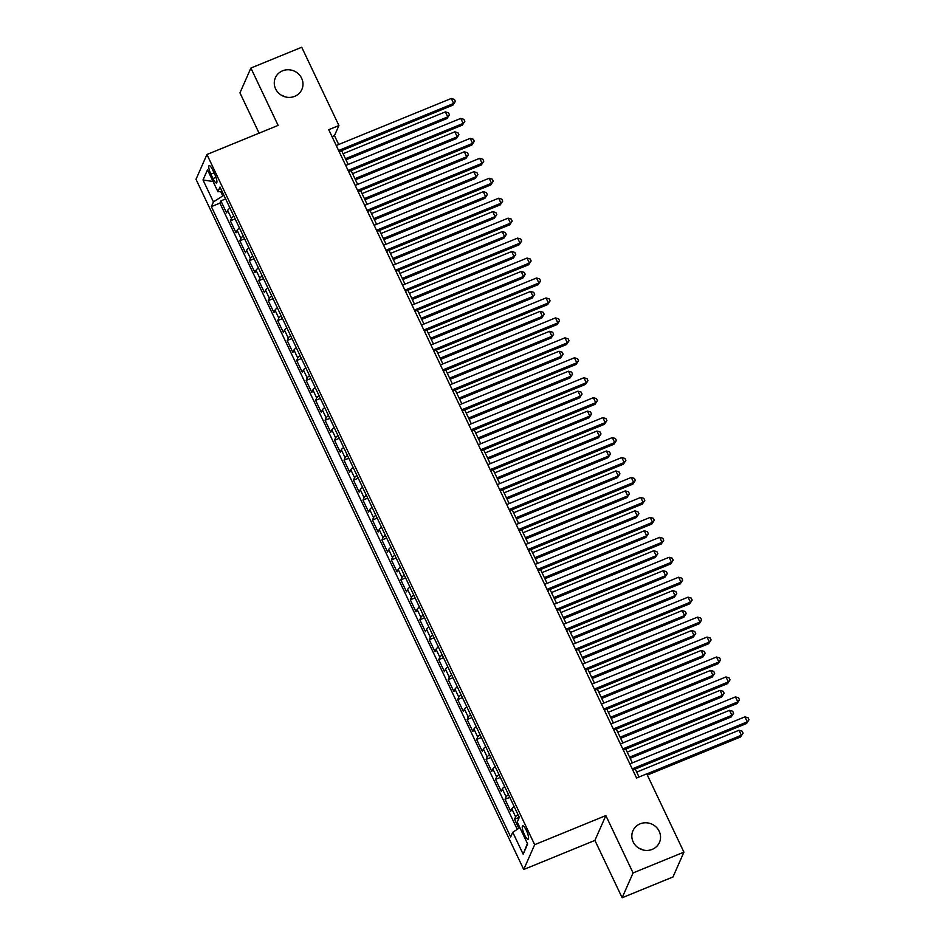 <?xml version="1.0" encoding="UTF-8"?>
<svg xmlns="http://www.w3.org/2000/svg" width="945" height="945" viewBox="0 0 945 945"><rect width="100%" height="100%" fill="white"/><g stroke="black" fill="none" stroke-linecap="round" stroke-linejoin="round"><path stroke-width="1.42" d="M638.82 848.173A14.482 13.702 -156.2 0 1 642.624 849.85M640.119 823.839A14.482 13.702 -156.2 0 1 656.125 827.029A14.482 13.702 -156.2 0 1 659.445 842.444A14.482 13.702 -156.2 0 1 652.251 849.366A14.482 13.702 -156.2 0 1 636.245 846.188A14.482 13.702 -156.2 0 1 632.937 830.761A14.482 13.702 -156.2 0 1 640.119 823.839M281.256 95.15A14.482 13.702 -156.2 0 1 285.059 96.827M282.555 70.816A14.482 13.702 -156.2 0 1 298.561 73.993A14.482 13.702 -156.2 0 1 301.88 89.421A14.482 13.702 -156.2 0 1 294.686 96.343A14.482 13.702 -156.2 0 1 278.68 93.153A14.482 13.702 -156.2 0 1 275.373 77.738A14.482 13.702 -156.2 0 1 282.555 70.816M526.353 830.407A7.241 1.736 -112.2 0 0 522.668 825.847A7.241 1.736 -112.2 0 0 524.463 834.695A7.241 1.736 -112.2 0 0 528.149 839.255A7.241 1.736 -112.2 0 0 526.353 830.407M622.141 897.75L633.079 872.932L605.851 815.582L594.913 840.4L622.141 897.75L672.994 876.96L683.92 852.142L646.746 773.849L636.576 778.007L328.742 129.701L338.912 125.543L301.727 47.25L250.886 68.04L239.959 92.858L259.095 133.174M594.913 840.4L523.731 869.506L196.005 179.314L206.943 154.496L534.669 844.688L523.731 869.506M230.001 208.113A9.048 1.973 154.6 0 0 227.662 210.404L226.576 212.849L220.894 200.883L225.642 198.934M233.793 216.098A9.048 1.973 154.6 0 0 231.442 218.378L230.367 220.823L235.116 218.886M230.367 220.823L236.049 232.801L237.136 230.344A9.048 1.973 154.6 0 1 239.475 228.064M248.948 248.015A9.048 1.973 154.6 0 0 246.598 250.295L245.523 252.74L239.841 240.774L244.59 238.837M258.422 267.955A9.048 1.973 154.6 0 0 256.071 270.246L254.996 272.692L249.315 260.725L254.063 258.776M267.896 287.906A9.048 1.973 154.6 0 0 265.545 290.186L264.47 292.643L258.788 280.665L263.537 278.728M277.369 307.857A9.048 1.973 154.6 0 0 275.019 310.137L273.944 312.582L268.25 300.616L273.01 298.679M286.831 327.809A9.048 1.973 154.6 0 0 284.492 330.088L283.405 332.534L277.724 320.568L282.472 318.619M296.305 347.748A9.048 1.973 154.6 0 0 293.966 350.028L292.879 352.485L287.197 340.519L291.946 338.57M305.778 367.699A9.048 1.973 154.6 0 0 303.428 369.979L302.353 372.424L296.671 360.458L301.42 358.521M315.252 387.651A9.048 1.973 154.6 0 0 312.901 389.931L311.826 392.376L306.145 380.41L310.893 378.461M324.726 407.59A9.048 1.973 154.6 0 0 322.375 409.882L321.3 412.327L315.618 400.361L320.367 398.412M334.199 427.542A9.048 1.973 154.6 0 0 331.849 429.821L330.774 432.278L325.092 420.301L329.84 418.363M343.673 447.493A9.048 1.973 154.6 0 0 341.322 449.773L340.247 452.218L334.554 440.252L339.314 438.315M353.135 467.432A9.048 1.973 154.6 0 0 350.796 469.724L349.709 472.169L344.027 460.203L348.776 458.254M362.608 487.384A9.048 1.973 154.6 0 0 360.269 489.664L359.183 492.121L353.501 480.143L358.249 478.205M372.082 507.335A9.048 1.973 154.6 0 0 369.731 509.615L368.656 512.06L362.974 500.094L367.723 498.157M381.556 527.275A9.048 1.973 154.6 0 0 379.205 529.566L378.13 532.011L372.448 520.045L377.197 518.096M391.029 547.226A9.048 1.973 154.6 0 0 388.678 549.506L387.604 551.963L381.922 539.997L386.67 538.048M400.503 567.177A9.048 1.973 154.6 0 0 398.152 569.457L397.077 571.902L391.395 559.936L396.144 557.999M409.976 587.129A9.048 1.973 154.6 0 0 407.626 589.408L406.551 591.853L400.857 579.887L405.618 577.938M419.438 607.068A9.048 1.973 154.6 0 0 417.099 609.36L416.013 611.805L410.331 599.839L415.079 597.89M428.912 627.019A9.048 1.973 154.6 0 0 426.573 629.299L425.486 631.756L419.804 619.778L424.553 617.841M438.385 646.971A9.048 1.973 154.6 0 0 436.035 649.25L434.96 651.696L429.278 639.73L434.027 637.792M447.859 666.91A9.048 1.973 154.6 0 0 445.508 669.202L444.433 671.647L438.752 659.681L443.5 657.732M457.333 686.861A9.048 1.973 154.6 0 0 454.982 689.141L453.907 691.598L448.225 679.62L452.974 677.683M466.806 706.813A9.048 1.973 154.6 0 0 464.456 709.093L463.381 711.538L457.699 699.572L462.448 697.634M476.28 726.752A9.048 1.973 154.6 0 0 473.929 729.044L472.854 731.489L467.161 719.523L471.921 717.574M485.742 746.704A9.048 1.973 154.6 0 0 483.403 748.983L482.316 751.44L476.634 739.462L481.383 737.525M495.215 766.655A9.048 1.973 154.6 0 0 492.877 768.935L491.79 771.38L486.108 759.414L490.857 757.477M504.689 786.606A9.048 1.973 154.6 0 0 502.338 788.886L501.263 791.331L495.582 779.365L500.33 777.416M514.163 806.546A9.048 1.973 154.6 0 0 511.812 808.837L510.737 811.282L505.055 799.316L509.804 797.367M210.877 174.163L212.956 178.546A7.017 1.677 -112.2 0 0 216.523 182.964A7.017 1.677 -112.2 0 0 214.787 174.388L212.708 170.005A7.017 1.677 -112.2 0 0 209.14 165.588A7.017 1.677 -112.2 0 0 210.877 174.163L214.066 172.852M220.646 191.481L222.748 195.91L213.428 201.923L211.361 206.624L510.678 836.963L512.745 832.273L523.164 854.209L527.653 844.015L517.234 822.079L519.301 817.378L219.996 187.027L217.929 191.729L222.04 191.351M213.428 201.923L203.01 179.975L207.51 169.781L217.929 191.729M220.894 200.883L219.901 203.128L517.258 829.356M517.954 814.531A9.048 1.973 -25.4 0 0 515.604 816.811L514.529 819.256L518.84 828.34M505.055 799.316L506.13 796.859A9.048 1.973 -25.4 0 1 508.481 794.58M495.582 779.365L496.657 776.92A9.048 1.973 -25.4 0 1 499.007 774.628M486.108 759.414L487.183 756.969A9.048 1.973 -25.4 0 1 489.534 754.689M476.634 739.462L477.721 737.017A9.048 1.973 -25.4 0 1 480.06 734.737M467.161 719.523L468.247 717.078A9.048 1.973 -25.4 0 1 470.586 714.786M457.699 699.572L458.774 697.126A9.048 1.973 -25.4 0 1 461.125 694.847M448.225 679.62L449.3 677.175A9.048 1.973 -25.4 0 1 451.651 674.895M438.752 659.681L439.827 657.224A9.048 1.973 -25.4 0 1 442.177 654.944M429.278 639.73L430.353 637.284A9.048 1.973 -25.4 0 1 432.704 634.993M419.804 619.778L420.879 617.333A9.048 1.973 -25.4 0 1 423.23 615.053M410.331 599.839L411.418 597.382A9.048 1.973 -25.4 0 1 413.756 595.102M400.857 579.887L401.944 577.442A9.048 1.973 -25.4 0 1 404.283 575.151M391.395 559.936L392.47 557.491A9.048 1.973 -25.4 0 1 394.821 555.211M381.922 539.997L382.997 537.54A9.048 1.973 -25.4 0 1 385.347 535.26M372.448 520.045L373.523 517.6A9.048 1.973 -25.4 0 1 375.874 515.308M362.974 500.094L364.049 497.649A9.048 1.973 -25.4 0 1 366.4 495.369M353.501 480.143L354.576 477.697A9.048 1.973 -25.4 0 1 356.926 475.418M344.027 460.203L345.114 457.746A9.048 1.973 -25.4 0 1 347.453 455.466M334.554 440.252L335.64 437.807A9.048 1.973 -25.4 0 1 337.979 435.515M325.092 420.301L326.167 417.855A9.048 1.973 -25.4 0 1 328.517 415.576M315.618 400.361L316.693 397.904A9.048 1.973 -25.4 0 1 319.044 395.624M306.145 380.41L307.219 377.965A9.048 1.973 -25.4 0 1 309.57 375.673M296.671 360.458L297.746 358.013A9.048 1.973 -25.4 0 1 300.097 355.733M287.197 340.519L288.284 338.062A9.048 1.973 -25.4 0 1 290.623 335.782M277.724 320.568L278.81 318.122A9.048 1.973 -25.4 0 1 281.149 315.831M268.25 300.616L269.337 298.171A9.048 1.973 -25.4 0 1 271.688 295.891M258.788 280.665L259.863 278.22A9.048 1.973 -25.4 0 1 262.214 275.94M249.315 260.725L250.39 258.268A9.048 1.973 -25.4 0 1 252.74 255.989M239.841 240.774L240.916 238.329A9.048 1.973 -25.4 0 1 243.267 236.037M223.977 195.414L222.748 195.91M633.079 872.932L683.92 852.142M605.851 815.582L534.669 844.688M206.943 154.496L278.113 125.39L250.886 68.04M338.7 144.502L334.471 135.607L338.912 125.543M639.033 777.003L635.241 769.029M632.335 762.887L625.767 749.078M622.861 742.935L616.305 729.127M613.388 722.984L606.832 709.175M603.914 703.045L597.358 689.236M594.44 683.093L587.885 669.284M584.967 663.142L578.411 649.333M575.493 643.202L568.937 629.394M566.031 623.251L559.464 609.442M556.558 603.3L550.002 589.491M547.084 583.36L540.528 569.552M537.611 563.409L531.055 549.6M528.137 543.458L521.581 529.649M518.663 523.506L512.107 509.698M509.19 503.567L502.634 489.758M499.728 483.616L493.16 469.807M490.254 463.664L483.698 449.855M480.781 443.725L474.225 429.916M471.307 423.773L464.751 409.965M461.833 403.822L455.277 390.013M452.36 383.883L445.804 370.074M442.886 363.931L436.33 350.122M433.424 343.98L426.856 330.171M423.951 324.04L417.395 310.22M414.477 304.089L407.921 290.28M405.003 284.138L398.447 270.329M395.53 264.187L388.974 250.378M386.056 244.247L379.5 230.438M376.582 224.296L370.027 210.487M367.121 204.344L360.565 190.536M357.647 184.405L351.091 170.596M348.173 164.454L341.617 150.645M332.014 136.612L334.471 135.607M219.901 203.128L211.361 206.624M514.529 819.256L519.278 817.319M512.745 832.273L519.892 827.666M213.062 181.487L203.01 179.975M523.164 854.209L527.404 843.483M339.16 151.649L452.915 105.131L453.659 103.454L338.617 150.491M451.285 98.469L454.415 99.39L455.372 101.387L453.659 103.454L451.285 98.469L336.243 145.506M455.372 101.387L452.915 105.131M345.988 159.859L447.009 118.55L447.741 116.873L445.378 111.888L343.07 153.716M345.445 158.701L447.741 116.873L449.454 114.794L447.009 118.55M445.378 111.888L448.509 112.798L449.454 114.794M348.634 171.6L462.388 125.083L463.133 123.405L348.079 170.443M460.758 118.42L463.889 119.33L464.834 121.326L463.133 123.405L460.758 118.42L345.716 165.458M464.834 121.326L462.388 125.083M358.108 191.54L471.862 145.034L472.594 143.356L357.553 190.394M470.232 138.36L473.362 139.281L474.307 141.277L472.594 143.356L470.232 138.36L355.19 185.409M474.307 141.277L471.862 145.034M367.57 211.491L481.336 164.973L482.068 163.296L367.026 210.333M479.706 158.311L482.836 159.232L483.781 161.229L482.068 163.296L479.706 158.311L364.664 205.349M483.781 161.229L481.336 164.973M377.043 231.442L490.809 184.925L491.542 183.247L376.5 230.285M489.179 178.262L492.31 179.184L493.255 181.168L491.542 183.247L489.179 178.262L374.137 225.3M493.255 181.168L490.809 184.925M355.462 179.798L456.482 138.502L457.215 136.824L454.852 131.827L352.544 173.667M354.918 178.652L457.215 136.824L458.927 134.745L456.482 138.502M454.852 131.827L457.982 132.749L458.927 134.745M364.935 199.749L465.944 158.441L466.688 156.764L464.326 151.779L362.018 193.607M364.38 198.604L466.688 156.764L468.401 154.696L465.944 158.441M464.326 151.779L467.456 152.7L468.401 154.696M374.409 219.701L475.418 178.392L476.162 176.715L473.788 171.73L371.491 213.558M373.854 218.543L476.162 176.715L477.875 174.636L475.418 178.392M473.788 171.73L476.93 172.651L477.875 174.636M383.871 239.64L484.891 198.344L485.635 196.666L483.261 191.681L380.965 233.51M383.327 238.494L485.635 196.666L487.348 194.587L484.891 198.344M483.261 191.681L486.391 192.591L487.348 194.587M386.517 251.382L500.271 204.876L501.015 203.199L385.973 250.236M498.641 198.214L501.783 199.123L502.728 201.12L501.015 203.199L498.641 198.214L383.599 245.251M502.728 201.12L500.271 204.876M393.344 259.591L494.365 218.283L495.109 216.606L492.735 211.621L390.439 253.449M392.801 258.446L495.109 216.606L496.822 214.539L494.365 218.283M492.735 211.621L495.865 212.542L496.822 214.539M395.99 271.333L509.745 224.815L510.489 223.138L395.447 270.187M508.115 218.153L511.257 219.075L512.202 221.071L510.489 223.138L508.115 218.153L393.073 265.191M512.202 221.071L509.745 224.815M402.818 279.543L503.839 238.234L504.571 236.557L502.208 231.572L399.9 273.4M402.275 278.385L504.571 236.557L506.284 234.49L503.839 238.234M502.208 231.572L505.339 232.494L506.284 234.49M405.464 291.284L519.218 244.767L519.963 243.089L404.921 290.127M517.588 238.105L520.719 239.026L521.675 241.022L519.963 243.089L517.588 238.105L402.546 285.142M521.675 241.022L519.218 244.767M412.292 299.482L513.312 258.186L514.045 256.508L511.682 251.524L409.374 293.352M411.748 298.337L514.045 256.508L515.757 254.429L513.312 258.186M511.682 251.524L514.812 252.433L515.757 254.429M414.938 311.224L528.692 264.718L529.424 263.041L414.382 310.078M527.062 258.056L530.192 258.965L531.137 260.962L529.424 263.041L527.062 258.056L412.02 305.093M531.137 260.962L528.692 264.718M421.765 319.434L522.786 278.125L523.518 276.448L521.156 271.463L418.848 313.303M421.222 318.288L523.518 276.448L525.231 274.381L522.786 278.125M521.156 271.463L524.286 272.384L525.231 274.381M424.411 331.175L538.166 284.658L538.898 282.98L423.856 330.029M536.536 277.995L539.666 278.917L540.611 280.913L538.898 282.98L536.536 277.995L421.494 325.045M540.611 280.913L538.166 284.658M431.239 339.385L532.248 298.077L532.992 296.399L530.629 291.414L428.321 333.242M430.684 338.227L532.992 296.399L534.705 294.332L532.248 298.077M530.629 291.414L533.76 292.336L534.705 294.332M433.873 351.127L547.639 304.609L548.372 302.932L433.33 349.969M546.009 297.947L549.139 298.868L550.084 300.864L548.372 302.932L546.009 297.947L430.967 344.984M550.084 300.864L547.639 304.609M440.713 359.336L541.721 318.028L542.465 316.351L540.091 311.366L437.795 353.194M440.157 358.179L542.465 316.351L544.178 314.272L541.721 318.028M540.091 311.366L543.233 312.275L544.178 314.272M443.347 371.078L557.113 324.56L557.845 322.883L442.803 369.92M555.483 317.898L558.613 318.808L559.558 320.804L557.845 322.883L555.483 317.898L440.441 364.935M559.558 320.804L557.113 324.56M450.174 379.276L551.195 337.979L551.939 336.302L549.565 331.305L447.268 373.145M449.631 378.13L551.939 336.302L553.652 334.223L551.195 337.979M549.565 331.305L552.695 332.227L553.652 334.223M452.82 391.017L566.575 344.512L567.319 342.834L452.277 389.872M564.945 337.837L568.087 338.759L569.032 340.755L567.319 342.834L564.945 337.837L449.903 384.887M569.032 340.755L566.575 344.512M459.648 399.227L560.668 357.919L561.413 356.241L559.038 351.257L456.742 393.085M459.105 398.069L561.413 356.241L563.114 354.174L560.668 357.919M559.038 351.257L562.169 352.178L563.114 354.174M469.122 419.178L570.142 377.87L570.874 376.193L568.512 371.208L466.204 413.036M468.578 418.021L570.874 376.193L572.587 374.114L570.142 377.87M568.512 371.208L571.642 372.129L572.587 374.114M478.595 439.118L579.616 397.821L580.348 396.144L577.986 391.159L475.678 432.987M478.052 437.972L580.348 396.144L582.061 394.065L579.616 397.821M577.986 391.159L581.116 392.069L582.061 394.065M462.294 410.969L576.048 364.451L576.793 362.774L461.751 409.811M574.418 357.789L577.549 358.71L578.505 360.707L576.793 362.774L574.418 357.789L459.376 404.826M578.505 360.707L576.048 364.451M471.768 430.92L585.522 384.402L586.266 382.725L471.224 429.762M583.892 377.74L587.022 378.661L587.979 380.646L586.266 382.725L583.892 377.74L468.85 424.777M587.979 380.646L585.522 384.402M481.241 450.859L594.996 404.354L595.728 402.676L480.686 449.714M593.365 397.691L596.496 398.601L597.441 400.597L595.728 402.676L593.365 397.691L478.324 444.729M597.441 400.597L594.996 404.354M488.069 459.069L589.089 417.761L589.822 416.083L587.459 411.099L485.151 452.927M487.526 457.923L589.822 416.083L591.535 414.016L589.089 417.761M587.459 411.099L590.59 412.02L591.535 414.016M490.715 470.811L604.469 424.293L605.202 422.616L490.16 469.665M602.839 417.631L605.969 418.552L606.914 420.549L605.202 422.616L602.839 417.631L487.797 464.668M606.914 420.549L604.469 424.293M497.542 479.02L598.551 437.712L599.295 436.035L596.933 431.05L494.625 472.878M496.987 477.863L599.295 436.035L601.008 433.956L598.551 437.712M596.933 431.05L600.063 431.971L601.008 433.956M500.177 490.762L613.943 444.244L614.675 442.567L499.633 489.604M612.313 437.582L615.443 438.504L616.388 440.5L614.675 442.567L612.313 437.582L497.271 484.62M616.388 440.5L613.943 444.244M507.016 498.96L608.025 457.663L608.769 455.986L606.395 451.001L504.098 492.829M506.461 497.814L608.769 455.986L610.482 453.907L608.025 457.663M606.395 451.001L609.537 451.911L610.482 453.907M509.65 510.702L623.405 464.196L624.149 462.518L509.107 509.556M621.786 457.534L624.917 458.443L625.862 460.439L624.149 462.518L621.786 457.534L506.744 504.571M625.862 460.439L623.405 464.196M516.478 518.911L617.498 477.603L618.243 475.926L615.868 470.941L513.572 512.781M515.935 517.765L618.243 475.926L619.955 473.858L617.498 477.603M615.868 470.941L618.999 471.862L619.955 473.858M519.124 530.653L632.878 484.135L633.622 482.458L518.581 529.507M631.248 477.473L634.39 478.394L635.335 480.391L633.622 482.458L631.248 477.473L516.206 524.522M635.335 480.391L632.878 484.135M525.952 538.863L626.972 497.554L627.716 495.877L625.342 490.892L523.046 532.72M525.408 537.705L627.716 495.877L629.417 493.81L626.972 497.554M625.342 490.892L628.472 491.813L629.417 493.81M528.598 550.604L642.352 504.087L643.096 502.409L528.054 549.447M640.722 497.424L643.852 498.346L644.809 500.342L643.096 502.409L640.722 497.424L525.68 544.462M644.809 500.342L642.352 504.087M535.425 558.814L636.446 517.506L637.178 515.828L634.816 510.843L532.507 552.671M534.882 557.656L637.178 515.828L638.891 513.749L636.446 517.506M634.816 510.843L637.946 511.753L638.891 513.749M538.071 570.556L651.826 524.038L652.57 522.361L537.528 569.398M650.195 517.376L653.326 518.285L654.283 520.282L652.57 522.361L650.195 517.376L535.154 564.413M654.283 520.282L651.826 524.038M544.899 578.753L645.919 537.457L646.652 535.78L644.289 530.783L541.981 572.623M544.355 577.608L646.652 535.78L648.364 533.701L645.919 537.457M644.289 530.783L647.419 531.704L648.364 533.701M547.545 590.495L661.299 543.989L662.032 542.312L546.99 589.349M659.669 537.315L662.799 538.237L663.744 540.233L662.032 542.312L659.669 537.315L544.627 584.364M663.744 540.233L661.299 543.989M554.372 598.705L655.393 557.396L656.125 555.719L653.763 550.734L551.455 592.562M553.829 597.547L656.125 555.719L657.838 553.652L655.393 557.396M653.763 550.734L656.893 551.656L657.838 553.652M557.018 610.446L670.773 563.929L671.505 562.251L556.463 609.289M669.143 557.266L672.273 558.188L673.218 560.184L671.505 562.251L669.143 557.266L554.101 604.304M673.218 560.184L670.773 563.929M566.48 630.398L680.246 583.88L680.979 582.203L565.937 629.24M678.616 577.218L681.747 578.139L682.692 580.124L680.979 582.203L678.616 577.218L563.574 624.255M682.692 580.124L680.246 583.88M575.954 650.337L689.708 603.831L690.452 602.154L575.41 649.191M688.09 597.157L691.22 598.079L692.165 600.075L690.452 602.154L688.09 597.157L573.048 644.207M692.165 600.075L689.708 603.831M563.846 618.656L664.855 577.348L665.599 575.67L663.225 570.685L560.928 612.514M563.291 617.498L665.599 575.67L667.312 573.591L664.855 577.348M663.225 570.685L666.367 571.607L667.312 573.591M573.32 638.596L674.328 597.299L675.073 595.622L672.698 590.625L570.402 632.465M572.764 637.45L675.073 595.622L676.785 593.543L674.328 597.299M672.698 590.625L675.84 591.546L676.785 593.543M582.781 658.547L683.802 617.239L684.546 615.561L682.172 610.576L579.876 652.404M582.238 657.401L684.546 615.561L686.259 613.494L683.802 617.239M682.172 610.576L685.302 611.498L686.259 613.494M585.428 670.288L699.182 623.771L699.926 622.093L584.884 669.143M697.552 617.109L700.694 618.03L701.639 620.026L699.926 622.093L697.552 617.109L582.51 664.146M701.639 620.026L699.182 623.771M592.255 678.498L693.276 637.19L694.02 635.512L691.645 630.528L589.337 672.356M591.712 677.341L694.02 635.512L695.721 633.433L693.276 637.19M691.645 630.528L694.776 631.449L695.721 633.433M594.901 690.24L708.655 643.722L709.4 642.045L594.358 689.082M707.025 637.06L710.156 637.981L711.112 639.966L709.4 642.045L707.025 637.06L591.983 684.097M711.112 639.966L708.655 643.722M601.729 698.438L702.749 657.141L703.482 655.464L701.119 650.479L598.811 692.307M601.185 697.292L703.482 655.464L705.194 653.385L702.749 657.141M701.119 650.479L704.249 651.389L705.194 653.385M604.375 710.179L718.129 663.673L718.873 661.996L603.831 709.034M716.499 657.011L719.629 657.921L720.574 659.917L718.873 661.996L716.499 657.011L601.457 704.049M720.574 659.917L718.129 663.673M611.202 718.389L712.223 677.081L712.955 675.403L710.593 670.418L608.285 712.258M610.659 717.243L712.955 675.403L714.668 673.336L712.223 677.081M710.593 670.418L713.723 671.34L714.668 673.336M613.848 730.131L727.603 683.613L728.335 681.936L613.293 728.985M725.973 676.951L729.103 677.872L730.048 679.868L728.335 681.936L725.973 676.951L610.931 723.988M730.048 679.868L727.603 683.613M620.676 738.34L721.697 697.032L722.429 695.355L720.066 690.37L617.758 732.198M620.133 737.183L722.429 695.355L724.142 693.287L721.697 697.032M720.066 690.37L723.197 691.291L724.142 693.287M623.322 750.082L737.076 703.564L737.809 701.887L622.767 748.924M735.446 696.902L738.577 697.823L739.522 699.82L737.809 701.887L735.446 696.902L620.404 743.939M739.522 699.82L737.076 703.564M630.15 758.292L731.158 716.983L731.902 715.306L729.528 710.321L627.232 752.149M629.594 757.134L731.902 715.306L733.615 713.227L731.158 716.983M729.528 710.321L732.67 711.231L733.615 713.227M632.784 770.033L746.55 723.516L747.282 721.838L632.24 768.876M744.92 716.853L748.05 717.763L748.995 719.759L747.282 721.838L744.92 716.853L629.878 763.891M748.995 719.759L746.55 723.516M647.325 775.077L740.632 736.935L741.376 735.257L739.002 730.261L636.706 772.1M646.782 773.931L741.376 735.257L743.089 733.178L740.632 736.935M739.002 730.261L742.144 731.182L743.089 733.178M231.442 218.378L227.662 210.404M515.604 816.811L511.812 808.837M506.13 796.859L502.338 788.886M496.657 776.92L492.877 768.935M487.183 756.969L483.403 748.983M477.721 737.017L473.929 729.044M468.247 717.078L464.456 709.093M458.774 697.126L454.982 689.141M449.3 677.175L445.508 669.202M439.827 657.224L436.035 649.25M430.353 637.284L426.573 629.299M420.879 617.333L417.099 609.36M411.418 597.382L407.626 589.408M401.944 577.442L398.152 569.457M392.47 557.491L388.678 549.506M382.997 537.54L379.205 529.566M373.523 517.6L369.731 509.615M364.049 497.649L360.269 489.664M354.576 477.697L350.796 469.724M345.114 457.746L341.322 449.773M335.64 437.807L331.849 429.821M326.167 417.855L322.375 409.882M316.693 397.904L312.901 389.931M307.219 377.965L303.428 369.979M297.746 358.013L293.966 350.028M288.284 338.062L284.492 330.088M278.81 318.122L275.019 310.137M269.337 298.171L265.545 290.186M259.863 278.22L256.071 270.246M250.39 258.268L246.598 250.295M240.916 238.329L237.136 230.344M215.98 177.317L212.956 178.546"/></g></svg>
